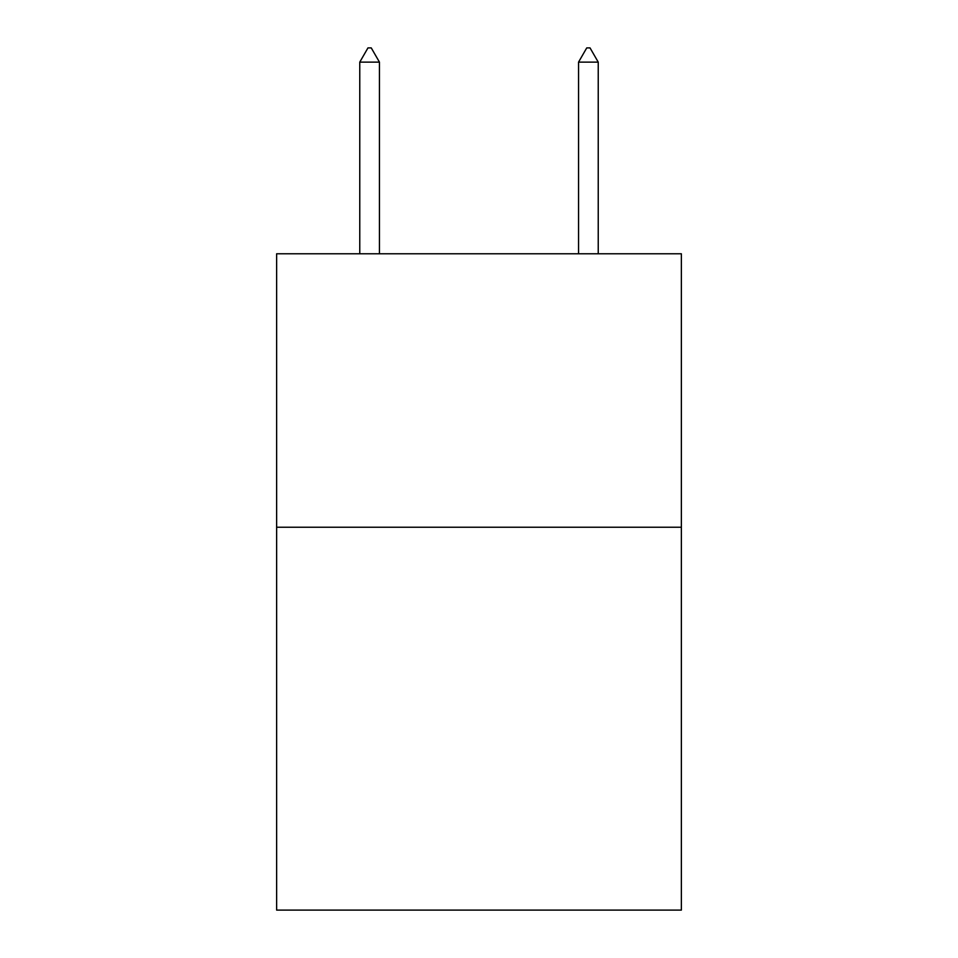 <?xml version="1.0" encoding="UTF-8"?>
<svg xmlns="http://www.w3.org/2000/svg" width="958" height="958" viewBox="0 0 958 958"><rect width="100%" height="100%" fill="white"/><g stroke="black" fill="none" stroke-linecap="round" stroke-linejoin="round"><path stroke-width="1.44" d="M681.366 527.235L681.366 910.1L276.634 910.1L276.634 253.774L681.366 253.774L681.366 527.235L276.634 527.235M379.452 62.126L371.249 47.9L367.968 47.9L359.765 62.126L379.452 62.126L379.452 253.774M359.765 62.126L359.765 253.774M586.751 47.9L590.032 47.9L598.235 62.126L578.548 62.126L586.751 47.9M598.235 253.774L598.235 62.126M578.548 253.774L578.548 62.126"/></g></svg>
